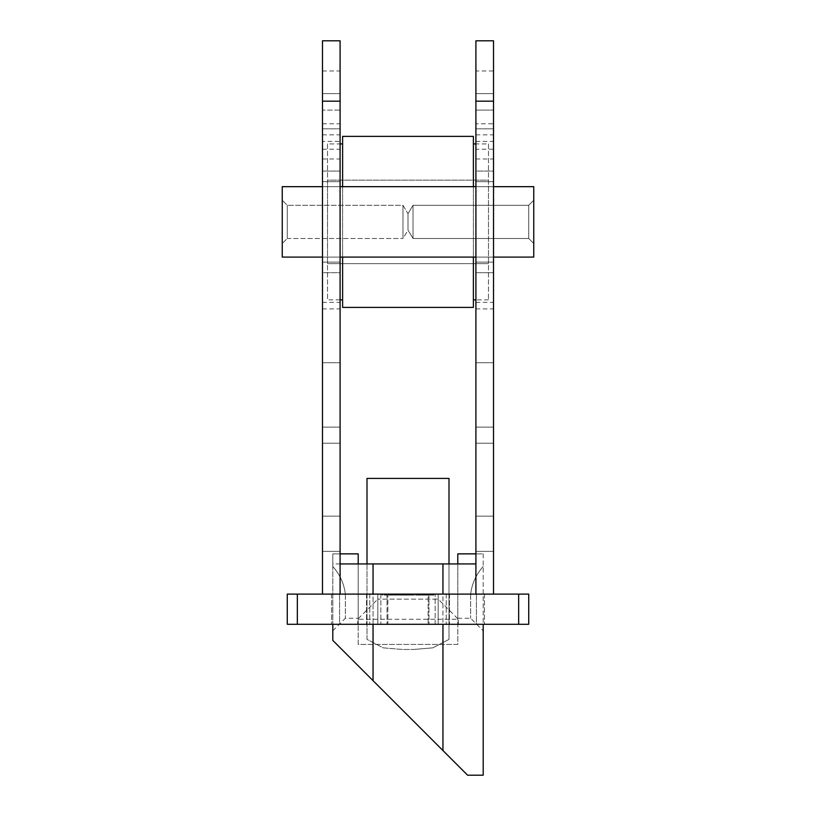 <?xml version="1.0" encoding="UTF-8"?>
<svg xmlns="http://www.w3.org/2000/svg" width="816" height="816" viewBox="0 0 816 816"><rect width="100%" height="100%" fill="white"/><g stroke="black" fill="none" stroke-linecap="round" stroke-linejoin="round"><path stroke-width="0.61" stroke-dasharray="4.08 3.06" d="M393.363 595.119L390.935 595.119L390.935 594.119L393.363 594.119L388.651 594.119L390.935 594.119L390.935 595.119L393.363 595.119L393.363 594.119M403.084 595.119L400.411 595.119L400.411 594.119L403.084 594.119L397.657 594.119L402.37 594.119L398.381 594.119L400.391 594.119L400.411 595.119L403.084 595.119L403.084 594.119M414.14 594.119L412.202 594.119L414.14 594.119L414.14 595.119L413.671 594.119M425.911 594.119L422.331 594.119L427.553 594.119L423.045 594.119L426.737 594.119L425.911 594.119L425.911 595.119L422.637 595.119L422.637 594.119L422.637 595.119L425.36 595.119L425.36 594.119M393.822 594.119L388.702 594.119L393.822 594.119L393.822 595.119L393.822 594.119M411.733 594.119L403.033 594.119L411.733 594.119L411.733 595.119L411.733 594.119M421.668 594.119L420.954 594.119L421.668 594.119L421.668 595.119L421.668 594.119M433.847 594.119L429.961 594.119L433.847 594.119L433.847 595.119L433.847 594.119M438.182 594.119L331.541 594.119L438.182 594.119L438.182 624.291L446.23 624.291L380.837 624.291L438.182 624.291L438.182 594.119L438.182 624.291L438.182 594.119L438.182 599.148L377.818 599.148L438.182 599.148L458.306 619.262L357.694 619.262L458.306 619.262L458.306 624.291L357.694 624.291L458.306 624.291M387.875 594.119L449.453 594.119L366.547 594.119L387.875 594.119L387.875 624.291L428.992 624.291L387.008 624.291L387.875 624.291L387.875 594.119M528.727 594.119L518.66 594.119L518.66 624.291L528.727 624.291L528.727 594.119M297.34 594.119L287.273 594.119L287.273 624.291L297.34 624.291L297.34 594.119L518.66 594.119M426.095 594.119L422.994 594.119L428.216 594.119L426.095 594.119L426.095 595.119L423.943 595.119L423.943 594.119M419.516 595.119L414.089 595.119L414.089 594.119L413.375 594.119L419.516 594.119L401.962 594.119L416.446 594.119L414.089 594.119L414.089 595.119L413.375 595.119L413.375 594.119L413.375 595.119L414.089 595.119L414.089 594.119L414.089 595.119L416.476 595.119L416.476 594.119L418.802 594.119L416.446 594.119L416.456 595.119L419.516 595.119L419.516 594.119M398.555 595.119L401.605 595.119L396.178 595.119L396.178 594.119L395.454 594.119L401.605 594.119L396.178 594.119L398.524 594.119L396.178 594.119L396.178 595.119L395.454 595.119L395.454 594.119L395.454 595.119L396.178 595.119L396.178 594.119L396.178 595.119L398.555 595.119L398.555 594.119M387.059 594.119L381.949 594.119L387.059 594.119L387.059 595.119L387.059 594.119M417.313 594.119L421.413 594.119L416.395 594.119L417.313 594.119L417.313 595.119L419.771 595.119L419.771 594.119M409.224 595.119L406.562 595.119L406.562 594.119L409.224 594.119L403.798 594.119L406.562 594.119L406.562 595.119L409.224 595.119L409.224 594.119M396.943 594.119L393.873 594.119L396.943 594.119L396.943 595.119L396.943 594.119M297.34 624.291L518.66 624.291M377.818 624.291L369.77 624.291L377.818 624.291L377.818 594.119L377.818 624.291M476.411 624.291L446.23 624.291L484.459 624.291L476.411 624.291L476.411 594.119L476.411 624.291M339.589 624.291L369.77 624.291L331.541 624.291L339.589 624.291L339.589 594.119L339.589 624.291M373.045 624.291L387.008 624.291L366.547 624.291L373.045 624.291L373.045 594.119M442.955 624.291L428.992 624.291L449.453 624.291L442.955 624.291L442.955 594.119M366.547 594.119L366.547 624.291L366.547 594.119M449.453 594.119L449.453 624.291L449.453 594.119M484.459 594.119L484.459 624.291L484.459 594.119M331.541 594.119L331.541 624.291L331.541 594.119M433.847 595.119L429.961 595.119L429.961 594.119L429.961 595.119L433.133 595.119L433.133 594.119L433.133 595.119L429.961 595.119L429.961 594.119L429.961 595.119L433.133 595.119L433.133 594.119L433.133 595.119L433.847 595.119M423.943 595.119L423.31 595.119L423.31 594.119M423.31 595.119L426.003 595.119L426.003 594.119L425.983 595.119L428.941 595.119L428.941 594.119M428.941 595.119L428.267 595.119L428.267 594.119M428.267 595.119L423.637 595.119L423.637 594.119M423.637 595.119L422.994 595.119L422.994 594.119M422.994 595.119L428.216 595.119L428.216 594.119M428.216 595.119L426.095 595.119M428.145 595.119L423.718 595.119L428.145 595.119L428.145 594.119L423.718 594.119L428.145 594.119L428.125 624.291L428.125 594.119M423.718 595.119L423.718 594.119M427.451 595.119L427.451 594.119M425.942 595.119L425.942 594.119M421.668 595.119L420.954 595.119L420.954 594.119L420.954 595.119L421.668 595.119M416.446 595.119L418.802 595.119L416.446 595.119L416.446 594.119L416.446 595.119M413.498 595.119L408.918 595.119L414.304 595.119L414.089 594.119L413.498 595.119L413.498 594.119M418.802 595.119L418.802 594.119L420.699 594.119L418.832 594.119L418.832 595.119L417.109 595.119L420.699 595.119L418.832 595.119M409.01 595.119L403.033 595.119L411.733 595.119L411.019 595.119L411.019 594.119L411.019 595.119L410.213 595.119L410.213 594.119L410.203 595.119L409.01 595.119L409.01 594.119M407.153 595.119L407.153 594.119M405.011 595.119L405.011 594.119M403.033 595.119L403.033 594.119M403.747 595.119L403.747 594.119L403.747 595.119M405.134 595.119L405.134 594.119M407.031 595.119L407.031 594.119M407.745 595.119L407.745 594.119L407.745 595.119M409.132 595.119L409.132 594.119M411.019 595.119L411.019 594.119M401.605 595.119L401.605 594.119M398.534 595.119L398.534 594.119L400.88 594.119L396.178 595.119L400.88 595.119L398.534 595.119L398.534 594.119M396.178 595.119L396.178 594.119M400.88 595.119L400.88 594.119M389.507 595.119L393.822 595.119L393.108 595.119L393.108 594.119L393.108 595.119L390.884 595.119L390.884 594.119L390.884 595.119L388.702 595.119L388.702 594.119L388.702 595.119L389.416 595.119L389.416 594.119L389.507 595.119L389.507 594.119M391.007 595.119L391.007 594.119M392.996 595.119L392.996 594.119M393.108 595.119L393.108 594.119M384.132 595.119L387.059 595.119L386.345 595.119L386.345 594.119L386.345 595.119L384.132 595.119L384.132 594.119M381.949 595.119L381.949 594.119M382.663 595.119L382.663 594.119L382.663 595.119M382.745 595.119L382.745 594.119M384.254 595.119L384.254 594.119M386.233 595.119L386.233 594.119M386.345 595.119L386.345 594.119M425.36 595.119L425.789 594.119M425.789 595.119L424.85 595.119L424.85 594.119M424.85 595.119L422.331 595.119L422.331 594.119M422.331 595.119L425.116 595.119L425.116 594.119M425.116 595.119L427.553 595.119L427.553 594.119M427.553 595.119L426.839 595.119L426.839 594.119M426.839 595.119L425.075 595.119L425.075 594.119M425.075 595.119L423.045 595.119L423.045 594.119M423.045 595.119L424.973 595.119L424.973 594.119M424.973 595.119L426.737 595.119L426.737 594.119M426.737 595.119L425.911 595.119M419.771 595.119L420.342 594.119M420.342 595.119L418.129 595.119L418.129 594.119M418.129 595.119L418.965 595.119L418.965 594.119M418.965 595.119L421.413 595.119L421.413 594.119M421.413 595.119L418.873 595.119L418.873 594.119M418.873 595.119L416.395 595.119L416.395 594.119M416.395 595.119L417.313 595.119M420.699 595.119L420.699 594.119M418.904 595.119L418.904 594.119M417.109 595.119L417.109 594.119M413.671 595.119L412.202 595.119L412.202 594.119L412.202 595.119L412.916 595.119L412.916 594.119L412.916 595.119L414.14 595.119M403.798 595.119L406.562 595.119L403.798 595.119L403.798 594.119M404.43 595.119L408.918 595.119L401.962 595.119L406.531 595.119L404.522 595.119L404.522 594.119L408.51 594.119L404.522 594.119L404.512 595.119L407.347 595.119L407.347 594.119L407.347 595.119L408.5 595.119L406.531 595.119L408.51 595.119L408.5 594.119L408.5 595.119L404.43 595.119L404.43 594.119M406.531 595.119L406.531 594.119L406.531 595.119M407 595.119L413.059 595.119L404.838 595.119L404.818 594.119L404.838 595.119L404.838 594.119L404.838 595.119L407 595.119L407 594.119M397.657 595.119L400.411 595.119L397.657 595.119L397.657 594.119M398.381 595.119L400.391 595.119L398.381 595.119L398.381 594.119M402.37 595.119L400.391 595.119L402.37 595.119L402.37 594.119M400.391 595.119L400.391 594.119L400.391 595.119M398.677 595.119L398.677 594.119M396.943 595.119L393.873 595.119L393.873 594.119L393.873 595.119L396.943 595.119M392.69 595.119L392.69 594.119M389.65 595.119L392.853 595.119L388.651 595.119L390.935 595.119L389.365 595.119L389.65 594.119M392.404 595.119L392.404 594.119M392.853 595.119L392.853 594.119M388.753 595.119L388.753 594.119M390.956 595.119L390.956 594.119M392.129 595.119L392.129 594.119M391.609 595.119L391.609 594.119M390.527 595.119L390.527 594.119M388.651 595.119L388.651 594.119M411.58 595.119L411.58 594.119M408.918 595.119L408.938 594.119M401.962 595.119L401.962 594.119L401.962 595.119M402.665 595.119L402.665 594.119M403.206 595.119L403.206 594.119L403.206 595.119M411.835 595.119L411.835 594.119M413.059 595.119L413.059 594.119L413.059 595.119M411.366 595.119L411.366 594.119L411.366 595.119M411.08 595.119L411.08 594.119M408.765 595.119L408.765 594.119M406.715 595.119L406.715 594.119M408.133 595.119L408.133 594.119M409.459 595.119L409.459 594.119M404.838 595.119L409.642 595.119L409.642 594.119L409.642 595.119L404.838 595.119L404.838 594.119M409.642 595.119L409.642 594.119L409.622 595.119M414.304 595.119L414.304 594.119L414.304 595.119M322.483 443.21L340.088 443.21L340.088 362.732L340.088 594.119L322.483 594.119L340.088 594.119L322.483 594.119L322.483 443.21L340.088 443.21L340.088 594.119L340.088 40.8L322.483 40.8L322.483 594.119L322.483 362.732L322.483 443.21L322.483 362.732L322.483 443.21L322.483 427.115L322.483 443.21L340.088 443.21L322.483 443.21M340.088 402.971L340.088 362.732L340.088 402.971M340.088 272.687L340.088 134.864L340.088 272.687L322.483 272.687L322.483 134.864L322.483 308.907L322.483 272.687L340.088 272.687M340.088 221.881L340.088 302.369L340.088 221.881M340.088 111.221L340.088 93.616L340.088 111.221M340.088 141.403L340.088 159.008L340.088 123.797L340.088 141.403L322.483 141.403L322.483 302.369L322.483 141.403M340.088 533.756L340.088 551.361L340.088 533.756M340.088 262.13L340.088 181.642L340.088 262.13L340.088 181.642L340.088 262.13L322.483 262.13L322.483 181.642L322.483 262.13L322.483 181.642L322.483 262.13L340.088 262.13M340.088 110.109L340.088 149.236L340.088 70.982L340.088 110.109L322.483 110.109L322.483 149.236L322.483 70.982L322.483 110.109L340.088 110.109M322.483 111.221L322.483 93.616L322.483 111.221M322.483 533.756L322.483 551.361L322.483 533.756M322.483 101.164L340.088 101.164M322.483 427.115L340.088 427.115L322.483 427.115M322.483 149.236L340.088 149.236M322.483 70.982L340.088 70.982M322.483 181.642L340.088 181.642L322.483 181.642M322.483 171.085L340.088 171.085L322.483 171.085M475.912 443.21L493.517 443.21L493.517 362.732L493.517 594.119L475.912 594.119L493.517 594.119L475.912 594.119L475.912 443.21L493.517 443.21L493.517 594.119L493.517 40.8L475.912 40.8L475.912 594.119L475.912 362.732L475.912 443.21L475.912 362.732L475.912 443.21L475.912 427.115L475.912 443.21L493.517 443.21L475.912 443.21M493.517 171.085L493.517 308.907L493.517 171.085L475.912 171.085L475.912 134.864L475.912 308.907L475.912 171.085L493.517 171.085M493.517 141.403L493.517 302.369L493.517 141.403L475.912 141.403L475.912 302.369L475.912 141.403M493.517 93.616L493.517 128.826L493.517 93.616L493.517 128.826L493.517 93.616L475.912 93.616L475.912 128.826L475.912 93.616L475.912 128.826L475.912 93.616L493.517 93.616M493.517 123.797L493.517 159.008L493.517 123.797L475.912 123.797M493.517 516.151L493.517 551.361L493.517 516.151L493.517 551.361L493.517 516.151L475.912 516.151L475.912 551.361L475.912 516.151L475.912 551.361L475.912 516.151L493.517 516.151M493.517 181.642L493.517 262.13L493.517 181.642L493.517 262.13L493.517 181.642L475.912 181.642L475.912 262.13L475.912 181.642L475.912 262.13L475.912 181.642L493.517 181.642M493.517 149.236L493.517 110.109L493.517 149.236L475.912 149.236L475.912 110.109L475.912 149.236M493.517 70.982L493.517 110.109L493.517 70.982L475.912 70.982L475.912 110.109L475.912 70.982M475.912 101.164L493.517 101.164M475.912 427.115L493.517 427.115L475.912 427.115M475.912 110.109L493.517 110.109L475.912 110.109M475.912 262.13L493.517 262.13L475.912 262.13M475.912 272.687L493.517 272.687L475.912 272.687M475.912 362.732L493.517 362.732L475.912 362.732M282.244 186.67L282.244 257.091L533.756 257.091L533.756 186.67L533.756 257.091L533.756 186.67L282.244 186.67L282.244 257.091L533.756 257.091L282.244 257.091L282.244 186.67L533.756 186.67M322.483 257.091L340.088 257.091M475.912 257.091L493.517 257.091M475.912 186.67L340.088 186.67M282.244 221.881L282.244 243.515L282.244 221.881M533.756 200.257L533.756 243.515L533.756 200.257L533.756 243.515L533.756 200.257L528.727 205.285L528.727 238.486L528.727 205.285L528.727 238.486L528.727 205.285L533.756 200.257M408 213.659L408 230.112L408 213.659L413.029 205.285L413.029 238.486L413.029 205.285L528.727 205.285L413.029 205.285L413.029 238.486L413.029 205.285L408 213.659L408 230.112L402.971 238.486L402.971 205.285L402.971 238.486L287.273 238.486L287.273 205.285L287.273 238.486L282.244 243.515L287.273 238.486L287.273 205.285L287.273 238.486L402.971 238.486L402.971 205.285L402.971 238.486L408 230.112L408 213.659L402.971 205.285L287.273 205.285L282.244 200.257L287.273 205.285L402.971 205.285L408 213.659M340.088 563.938L332.795 563.938L332.795 553.87L332.795 630.839L332.795 553.87L358.204 553.87L332.795 553.87L332.795 563.938L475.912 563.938M475.912 553.87L483.205 553.87L483.205 630.839L483.205 553.87L457.796 553.87L457.796 618.263L457.796 553.87L483.205 553.87L457.796 553.87L457.796 644.416L358.204 644.416L358.204 563.938L358.204 644.416L457.796 644.416L457.796 563.938M483.205 624.291L483.205 775.2L467.609 775.2L332.795 640.397L332.795 563.938L332.795 624.291M373.045 680.636L373.045 563.938M442.955 750.557L442.955 563.938M340.088 553.87L358.204 553.87L358.204 618.263L358.204 563.938M470.628 594.119L470.628 618.263L470.628 594.119C471.923 583.675 476.116 574.454 483.205 566.447C476.116 574.454 471.923 583.675 470.628 594.119L457.796 594.119L470.628 594.119M345.372 594.119L345.372 618.263L345.372 594.119C344.077 583.675 339.884 574.454 332.795 566.447C339.884 574.454 344.077 583.675 345.372 594.119L358.204 594.119L345.372 594.119M367.006 563.938L367.006 639.387L383.153 647.843L402.217 649.444L413.783 649.444L402.217 649.444L383.163 647.843L367.006 639.387L367.006 478.421L448.994 478.421L448.994 639.387L432.847 647.843L413.783 649.444L432.837 647.843L448.994 639.387L448.994 563.938M327.522 143.922L327.522 299.849L327.522 143.922L340.088 143.922M342.608 143.922L342.608 299.849L342.608 143.922M488.478 143.922L488.478 299.849L488.478 143.922L475.912 143.922M488.478 180.132L488.478 263.639L488.478 180.132L327.522 180.132L327.522 263.639L327.522 180.132L488.478 180.132M473.392 143.922L473.392 299.849L473.392 143.922M488.478 263.639L327.522 263.639L488.478 263.639M473.392 186.67L473.392 257.091M473.392 307.397L473.392 136.374M342.608 186.67L342.608 257.091M342.608 307.397L342.608 136.374M428.992 594.119L428.992 624.291L428.992 594.119M387.008 594.119L387.008 624.291L387.008 594.119M446.23 594.119L446.23 624.291L446.23 594.119M380.837 594.119L380.837 624.291L380.837 594.119M435.163 624.291L435.163 594.119L435.163 624.291M369.77 594.119L369.77 624.291L369.77 594.119M388.702 595.119L388.702 594.119M408.51 595.119L408.51 594.119M391.099 595.119L391.099 594.119M405.848 595.119L405.848 594.119M377.818 594.119L377.818 599.148L357.694 619.262L357.694 624.291M322.483 551.361L340.088 551.361L322.483 551.361M322.483 516.151L340.088 516.151L322.483 516.151M322.483 159.008L340.088 159.008M322.483 123.797L340.088 123.797M322.483 128.826L340.088 128.826L322.483 128.826M322.483 93.616L340.088 93.616L322.483 93.616M322.483 302.369L340.088 302.369M322.483 308.907L340.088 308.907M322.483 134.864L340.088 134.864M322.483 362.732L340.088 362.732L322.483 362.732M475.912 551.361L493.517 551.361L475.912 551.361M475.912 159.008L493.517 159.008M475.912 128.826L493.517 128.826L475.912 128.826M475.912 302.369L493.517 302.369M475.912 308.907L493.517 308.907M475.912 134.864L493.517 134.864M408 230.112L413.029 238.486L528.727 238.486L533.756 243.515L528.727 238.486L413.029 238.486L408 230.112M457.796 618.263L470.628 618.263L483.205 630.839M332.795 630.839L345.372 618.263L358.204 618.263M340.088 299.849L327.522 299.849M488.478 299.849L475.912 299.849"/><path stroke-width="1.22" d="M287.273 594.119L297.34 594.119L297.34 624.291L287.273 624.291L287.273 594.119M518.66 594.119L528.727 594.119L528.727 624.291L518.66 624.291L518.66 594.119L297.34 594.119M518.66 624.291L297.34 624.291M340.088 101.164L340.088 594.119L322.483 594.119L322.483 40.8L340.088 40.8L340.088 101.164L322.483 101.164M493.517 101.164L493.517 594.119L475.912 594.119L475.912 40.8L493.517 40.8L493.517 101.164L475.912 101.164M282.244 186.67L322.483 186.67L282.244 186.67L282.244 257.091L322.483 257.091M340.088 257.091L475.912 257.091M493.517 257.091L533.756 257.091L533.756 186.67L493.517 186.67L533.756 186.67M340.088 186.67L475.912 186.67M475.912 563.938L340.088 563.938M483.205 624.291L483.205 775.2L467.609 775.2L332.795 640.397L332.795 624.291M442.955 750.557L442.955 624.291M442.955 594.119L442.955 563.938M373.045 680.636L373.045 624.291M373.045 594.119L373.045 563.938M340.088 553.87L358.204 553.87L358.204 563.938M475.912 553.87L457.796 553.87L457.796 563.938M448.994 563.938L448.994 478.421L367.006 478.421L367.006 563.938M342.608 143.922L340.088 143.922M475.912 143.922L473.392 143.922M342.608 186.67L342.608 136.374L473.392 136.374L473.392 186.67M473.392 257.091L473.392 307.397L342.608 307.397L342.608 257.091M342.608 299.849L340.088 299.849M475.912 299.849L473.392 299.849"/></g></svg>
